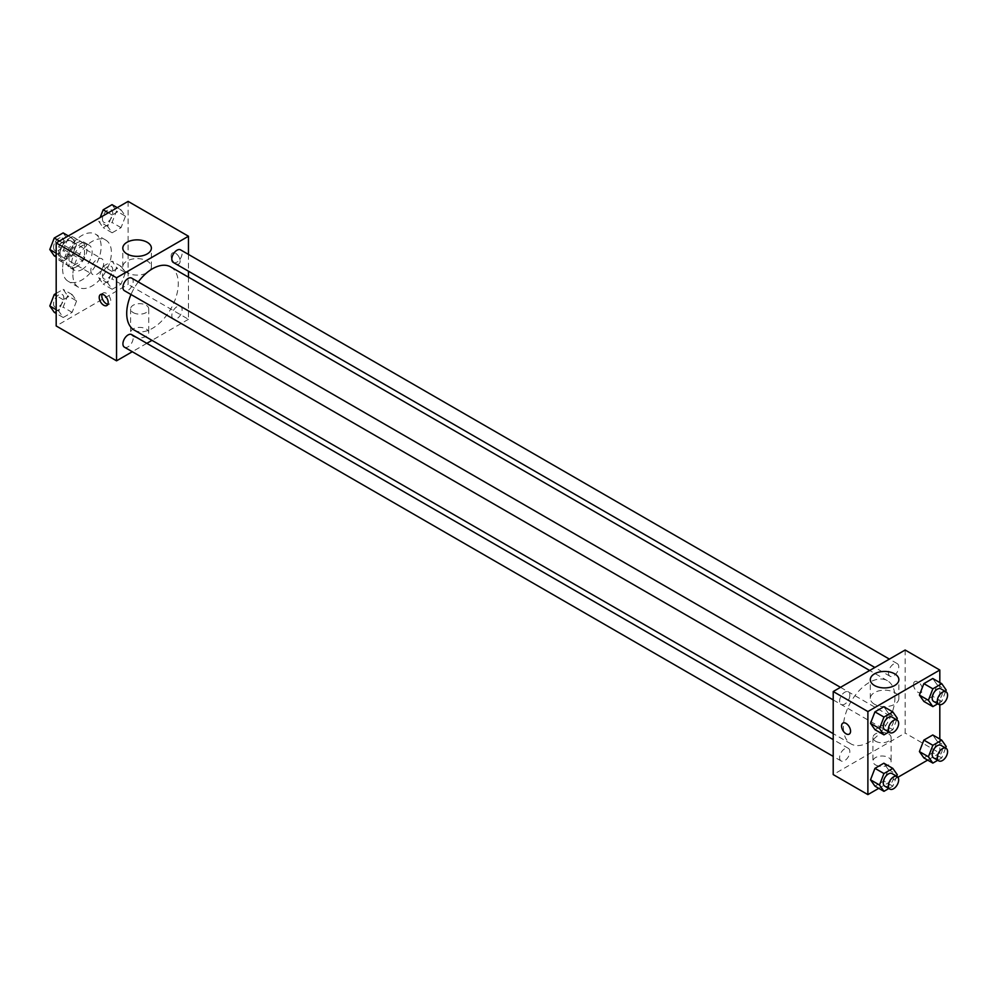 <?xml version="1.0" encoding="UTF-8"?>
<svg xmlns="http://www.w3.org/2000/svg" width="996" height="996" viewBox="0 0 996 996"><rect width="100%" height="100%" fill="white"/><g stroke="black" fill="none" stroke-linecap="round" stroke-linejoin="round"><path stroke-width="0.75" stroke-dasharray="4.98 3.74" d="M90.86 270.352A9.076 5.241 120 0 0 92.74 274.51A9.076 5.241 120 0 0 101.816 269.269A9.076 5.241 120 0 0 101.816 258.786A9.076 5.241 120 0 0 94.819 261.213A9.076 5.241 120 0 0 90.86 270.352M60.034 252.561A9.076 5.241 120 0 0 61.914 256.719A9.076 5.241 120 0 0 71.002 251.478A9.076 5.241 120 0 0 71.002 240.982A9.076 5.241 120 0 0 63.993 243.422A9.076 5.241 120 0 0 60.034 252.561M60.706 243.273L72.21 236.625A13.595 7.856 120 0 1 73.256 237.073A13.595 7.856 120 0 1 74.165 237.758L74.165 251.042A13.595 7.856 120 0 1 72.21 254.428L60.706 261.077A13.595 7.856 120 0 1 59.66 260.628A13.595 7.856 120 0 1 58.752 259.944L58.752 246.659A13.595 7.856 120 0 1 60.706 243.273L70.977 249.212L82.481 242.563L72.21 236.625M72.21 254.428L82.481 260.354L70.977 267.003L60.706 261.077M58.752 259.944L69.023 265.87L69.023 252.586L58.752 246.659M69.023 265.87A13.595 7.856 120 0 0 69.932 266.567A13.595 7.856 120 0 0 70.977 267.003M82.481 260.354A13.595 7.856 120 0 0 84.436 256.98L74.165 251.042M82.481 242.563A13.595 7.856 120 0 1 83.527 242.999A13.595 7.856 120 0 1 84.436 243.684L84.436 256.98M70.977 249.212A13.595 7.856 120 0 0 69.023 252.586M76.729 266.642A14.529 8.391 -60 0 1 69.471 267.364A14.529 8.391 -60 0 1 69.471 250.594A14.529 8.391 -60 0 1 84 242.202A14.529 8.391 -60 0 1 86.229 253.843A14.529 8.391 -60 0 1 76.729 266.642M81.871 269.617A14.529 8.391 120 0 0 91.358 256.806A14.529 8.391 120 0 0 89.13 245.165A14.529 8.391 120 0 0 77.937 249.062A14.529 8.391 120 0 0 71.588 263.679A14.529 8.391 120 0 0 74.6 270.327A14.529 8.391 120 0 0 81.871 269.617M84.436 243.684L74.165 237.758M62.599 268.87A27.241 15.724 120 0 0 68.251 281.345A27.241 15.724 120 0 0 95.492 265.608A27.241 15.724 120 0 0 95.492 234.147A27.241 15.724 120 0 0 74.501 241.455A27.241 15.724 120 0 0 62.599 268.87M72.882 274.809A27.241 15.724 120 0 0 78.522 287.271A27.241 15.724 120 0 0 105.763 271.547A27.241 15.724 120 0 0 105.763 240.086A27.241 15.724 120 0 0 84.772 247.382A27.241 15.724 120 0 0 72.882 274.809M125.496 272.667L121.051 284.134L112.15 289.263L107.705 282.939L112.15 271.472L121.051 266.33L125.496 272.667L121.051 284.134L112.15 289.263L107.705 282.939L112.15 271.472L121.051 266.33L125.496 272.667L116.507 267.476L112.05 278.942L103.161 284.072L98.704 277.747L103.161 266.281L112.05 261.139L116.507 267.476M125.496 216.182L121.051 227.648L112.15 232.79L107.705 226.466L112.15 214.999L121.051 209.857L125.496 216.182L121.051 227.648L112.15 232.79L107.705 226.466L112.15 214.999L121.051 209.857L125.496 216.182L116.507 211.003L112.05 222.469L103.161 227.598L98.704 221.274L100.16 217.526M128.111 201.391L128.111 284.445L56.187 325.966M76.592 300.904L72.135 312.371L63.234 317.5L58.789 311.175L63.234 299.709L72.135 294.567L76.592 300.904L72.135 312.371L63.234 317.5L58.789 311.175L63.234 299.709L72.135 294.567L76.592 300.904L67.591 295.712L63.146 307.179L54.245 312.308M76.592 244.418L72.135 255.897L63.234 261.027L58.789 254.702L63.234 243.236L72.135 238.094L76.592 244.418L72.135 255.897L63.234 261.027L58.789 254.702L63.234 243.236L72.135 238.094L76.592 244.418L67.591 239.239L63.146 250.706L54.245 255.835M188.468 277.174L188.468 319.293L128.111 284.445M188.468 319.293L152.002 340.358M146.823 343.334L132.294 351.725M133.24 336.349A9.076 5.241 0 0 0 143.138 337.482A9.076 5.241 0 0 0 148.74 332.639A9.076 5.241 0 0 0 139.664 327.398A9.076 5.241 0 0 0 130.588 332.639A9.076 5.241 0 0 0 133.24 336.349M134.273 330.124A36.479 21.053 120 0 0 170.739 309.059A36.479 21.053 120 0 0 170.739 266.94M138.27 281.918A36.479 21.053 120 0 0 130.999 294.505M188.468 254.428L188.468 271.211M173.329 262.471A7.271 4.196 120 0 0 180.6 258.275A7.271 4.196 120 0 0 180.6 249.884M171.822 315.62A7.271 4.196 120 0 0 173.329 318.944A7.271 4.196 120 0 0 180.6 314.748A7.271 4.196 120 0 0 180.6 306.357A7.271 4.196 120 0 0 174.997 308.299A7.271 4.196 120 0 0 171.822 315.62M124.425 347.181A7.271 4.196 120 0 0 131.684 342.985A7.271 4.196 120 0 0 131.684 334.594M131.684 278.121A7.271 4.196 -60 0 1 133.19 281.445A7.271 4.196 -60 0 1 130.015 288.753A7.271 4.196 -60 0 1 124.425 290.708M171.125 255.897A6.362 3.673 -120 0 0 173.902 262.297A6.362 3.673 -120 0 0 178.807 263.99A6.362 3.673 -120 0 0 178.807 256.657A6.362 3.673 -120 0 0 172.445 252.984A6.362 3.673 -120 0 0 171.125 255.897A6.362 3.673 -120 0 0 173.902 262.297A6.362 3.673 -120 0 0 178.807 264.002A6.362 3.673 -120 0 0 178.807 256.657A6.362 3.673 -120 0 0 172.445 252.984A6.362 3.673 -120 0 0 171.125 255.897M102.09 294.243A6.362 3.673 60 0 1 103.111 293.011A6.362 3.673 60 0 1 108.016 294.716A6.362 3.673 60 0 1 110.793 301.116A6.362 3.673 60 0 1 109.473 304.029A6.362 3.673 60 0 1 107.904 304.29M126.99 272.692A14.293 8.254 180 0 1 122.807 266.853A14.293 8.254 180 0 1 137.099 258.611A14.293 8.254 180 0 1 151.38 266.853A14.293 8.254 180 0 1 142.565 274.473A14.293 8.254 180 0 1 126.99 272.692M133.24 312.62A9.076 5.241 0 0 0 143.138 313.752A9.076 5.241 0 0 0 148.74 308.909A9.076 5.241 0 0 0 139.664 303.668A9.076 5.241 0 0 0 130.588 308.909A9.076 5.241 0 0 0 133.24 312.62M843.388 727.192A36.479 21.053 120 0 0 850.945 743.888A36.479 21.053 120 0 0 887.411 722.822A36.479 21.053 120 0 0 887.411 680.716A36.479 21.053 120 0 0 859.311 690.489A36.479 21.053 120 0 0 843.388 727.192M849.862 695.208A7.271 4.196 -60 0 1 846.687 702.529A7.271 4.196 -60 0 1 841.097 704.471A7.271 4.196 -60 0 1 841.097 696.08A7.271 4.196 -60 0 1 848.355 691.884A7.271 4.196 -60 0 1 849.862 695.208M888.494 729.383A7.271 4.196 120 0 0 890.001 732.707A7.271 4.196 120 0 0 897.272 728.512A7.271 4.196 120 0 0 897.272 720.12A7.271 4.196 120 0 0 891.669 722.075A7.271 4.196 120 0 0 888.494 729.383M839.591 757.62A7.271 4.196 120 0 0 841.097 760.944A7.271 4.196 120 0 0 848.355 756.748A7.271 4.196 120 0 0 848.355 748.357A7.271 4.196 120 0 0 842.765 750.312A7.271 4.196 120 0 0 839.591 757.62M888.494 672.91A7.271 4.196 120 0 0 890.001 676.234A7.271 4.196 120 0 0 897.272 672.039A7.271 4.196 120 0 0 897.272 663.647A7.271 4.196 120 0 0 891.669 665.602A7.271 4.196 120 0 0 888.494 672.91M905.14 650.015L905.14 733.056L833.216 774.589M939.813 739.044L939.813 753.088L905.14 733.056M939.813 753.088L927.662 760.097M897.944 777.254L878.758 788.334M875.596 764.953A9.076 5.241 0 0 0 885.494 766.086A9.076 5.241 0 0 0 891.109 761.243A9.076 5.241 0 0 0 882.02 756.001A9.076 5.241 0 0 0 872.944 761.243A9.076 5.241 0 0 0 875.596 764.953M937.211 684.825L932.766 678.5L937.211 684.825L932.766 696.291L923.865 701.433L932.766 696.291L937.211 684.825L946.2 690.016M888.295 769.535L883.85 763.21L888.295 769.535L883.85 781.001L874.949 786.143L883.85 781.001L888.295 769.535L897.296 774.726M939.813 682.571L939.813 704.732M937.211 741.298L932.766 734.973L937.211 741.298L932.766 752.764L923.865 757.906L932.766 752.764L937.211 741.298L946.2 746.49M888.295 713.061L883.85 706.737L888.295 713.061L883.85 724.528L874.949 729.67L883.85 724.528L888.295 713.061L897.296 718.253M913.494 684.489A6.362 3.673 -120 0 0 916.27 690.888A6.362 3.673 -120 0 0 921.163 692.593A6.362 3.673 -120 0 0 921.163 685.248A6.362 3.673 -120 0 0 914.801 681.575A6.362 3.673 -120 0 0 913.494 684.489M842.89 723.108L842.877 723.108A6.362 3.673 60 0 1 847.783 724.802A6.362 3.673 60 0 1 850.559 731.201A6.362 3.673 60 0 1 849.239 734.114L849.239 734.114M913.481 684.489A6.362 3.673 -120 0 0 916.258 690.888A6.362 3.673 -120 0 0 921.163 692.593A6.362 3.673 -120 0 0 921.163 685.248A6.362 3.673 -120 0 0 914.801 681.588A6.362 3.673 -120 0 0 913.481 684.489M874.488 704.247A14.293 8.254 180 0 1 870.305 698.42A14.293 8.254 180 0 1 884.597 690.166A14.293 8.254 180 0 1 898.878 698.42A14.293 8.254 180 0 1 890.063 706.04A14.293 8.254 180 0 1 874.488 704.247M875.596 741.223A9.076 5.241 0 0 0 885.494 742.356A9.076 5.241 0 0 0 891.109 737.513A9.076 5.241 0 0 0 882.02 732.272A9.076 5.241 0 0 0 872.944 737.513A9.076 5.241 0 0 0 875.596 741.223M896.699 719.797L892.839 729.719L888.83 732.035M884.759 729.682A7.271 4.196 120 0 0 892.03 725.486A7.271 4.196 120 0 0 892.03 717.095M892.839 729.719L883.85 724.528M945.602 691.56L941.755 701.483L937.746 703.798M933.663 701.445A7.271 4.196 120 0 0 940.934 697.25A7.271 4.196 120 0 0 940.934 688.859M941.755 701.483L932.766 696.291M896.699 776.27L892.839 786.193L888.83 788.508M884.759 786.155A7.271 4.196 120 0 0 892.03 781.96A7.271 4.196 120 0 0 892.03 773.568M892.839 786.193L883.85 781.001M945.602 748.033L941.755 757.956L937.746 760.272M933.663 757.919A7.271 4.196 120 0 0 940.934 753.723A7.271 4.196 120 0 0 940.934 745.332M941.755 757.956L932.766 752.764M63.146 232.902L67.591 239.239M53.56 247.332A7.271 4.196 120 0 0 55.066 250.668A7.271 4.196 120 0 0 62.337 246.473A7.271 4.196 120 0 0 62.337 238.081A7.271 4.196 120 0 0 56.735 240.024A7.271 4.196 120 0 0 53.56 247.332A7.271 4.196 120 0 0 55.029 250.643A7.271 4.196 120 0 0 62.287 246.448A7.271 4.196 120 0 0 62.287 238.056A7.271 4.196 120 0 0 56.697 239.999A7.271 4.196 120 0 0 53.523 247.319M72.135 255.897L63.146 250.706M63.234 261.027L56.187 256.956M58.789 254.702L56.187 253.196M63.234 243.236L59.436 241.032M72.135 238.094L68.338 235.903M112.05 204.666L116.507 211.003M102.464 219.095A7.271 4.196 120 0 0 103.97 222.432A7.271 4.196 120 0 0 111.241 218.236A7.271 4.196 120 0 0 111.241 209.845A7.271 4.196 120 0 0 105.638 211.787A7.271 4.196 120 0 0 102.464 219.095M121.051 227.648L112.05 222.469M112.15 232.79L103.161 227.598M107.705 226.466L98.704 221.274M112.15 214.999L108.352 212.795M121.051 209.857L117.242 207.666M102.426 219.083A7.271 4.196 120 0 0 103.933 222.407A7.271 4.196 120 0 0 111.203 218.211A7.271 4.196 120 0 0 111.203 209.82A7.271 4.196 120 0 0 105.601 211.762A7.271 4.196 120 0 0 102.426 219.083M56.187 293.397L63.146 289.375L67.591 295.712M53.56 303.817A7.271 4.196 120 0 0 55.066 307.142A7.271 4.196 120 0 0 62.337 302.946A7.271 4.196 120 0 0 62.337 294.555A7.271 4.196 120 0 0 56.735 296.497A7.271 4.196 120 0 0 53.56 303.817M72.135 312.371L63.146 307.179M63.234 317.5L56.187 313.429M58.789 311.175L56.187 309.669M63.234 299.709L56.187 295.638M72.135 294.567L63.146 289.375M53.523 303.792A7.271 4.196 120 0 0 55.029 307.117A7.271 4.196 120 0 0 62.287 302.921A7.271 4.196 120 0 0 62.287 294.53A7.271 4.196 120 0 0 56.697 296.472A7.271 4.196 120 0 0 53.523 303.792M102.464 275.581A7.271 4.196 120 0 0 103.97 278.905A7.271 4.196 120 0 0 111.241 274.709A7.271 4.196 120 0 0 111.241 266.318A7.271 4.196 120 0 0 105.638 268.26A7.271 4.196 120 0 0 102.464 275.581M121.051 284.134L112.05 278.942M112.15 289.263L103.161 284.072M107.705 282.939L98.704 277.747M112.15 271.472L103.161 266.281M121.051 266.33L112.05 261.139M102.426 275.556A7.271 4.196 120 0 0 103.933 278.88A7.271 4.196 120 0 0 111.203 274.684A7.271 4.196 120 0 0 111.203 266.293A7.271 4.196 120 0 0 105.601 268.235A7.271 4.196 120 0 0 102.426 275.556M61.914 256.719L92.74 274.51M71.002 240.982L101.816 258.786M89.13 245.165L84 242.202M74.6 270.327L69.471 267.364M83.527 242.999L73.256 237.073M69.932 266.567L59.66 260.628M105.763 240.086L95.492 234.147M78.522 287.271L68.251 281.345M103.111 293.011L100.521 294.505M109.473 304.029L106.883 305.523M151.38 266.853L151.38 248.104M122.807 266.853L122.807 248.104M130.588 308.909L130.588 332.639M148.74 308.909L148.74 332.639M887.411 680.716L869.695 670.482M850.945 743.888L833.216 733.654M833.216 699.927L841.097 704.471M840.487 687.34L848.355 691.884M897.272 720.12L180.6 306.357M890.001 732.707L173.329 318.944M848.355 748.357L833.216 739.617M841.097 760.944L833.216 756.4M897.272 663.647L889.391 659.103M890.001 676.234L874.862 667.494M898.878 698.42L898.878 679.67M870.305 698.42L870.305 679.67M872.944 737.513L872.944 761.243M891.109 737.513L891.109 761.243"/><path stroke-width="1.49" d="M132.294 351.725L116.544 360.826L56.187 325.966L56.187 242.912L128.111 201.391L188.468 236.239L188.468 254.428M152.002 340.358L146.823 343.334M130.999 294.505A36.479 21.053 120 0 0 126.716 313.416A36.479 21.053 120 0 0 134.273 330.124L833.216 733.654M869.695 670.482L170.739 266.94A36.479 21.053 120 0 0 138.27 281.918M188.468 271.211L188.468 277.174M116.544 360.826L116.544 277.772L188.468 236.239M889.391 659.103L180.6 249.884A7.271 4.196 120 0 0 174.997 251.826A7.271 4.196 120 0 0 171.822 259.147A7.271 4.196 120 0 0 173.329 262.471L874.862 667.494M833.216 739.617L131.684 334.594A7.271 4.196 120 0 0 126.094 336.548A7.271 4.196 120 0 0 122.919 343.857A7.271 4.196 120 0 0 124.425 347.181L833.216 756.4M833.216 699.927L124.425 290.708A7.271 4.196 -60 0 1 124.425 282.316A7.271 4.196 -60 0 1 131.684 278.121L840.487 687.34M116.544 277.772L56.187 242.912M126.99 253.943A14.293 8.254 180 0 1 122.807 248.104A14.293 8.254 180 0 1 137.099 239.862A14.293 8.254 180 0 1 151.38 248.104A14.293 8.254 180 0 1 142.565 255.723A14.293 8.254 180 0 1 126.99 253.943M108.203 302.61A6.362 3.673 60 0 1 106.883 305.523A6.362 3.673 60 0 1 100.521 301.85A6.362 3.673 60 0 1 100.521 294.505A6.362 3.673 60 0 1 105.427 296.21A6.362 3.673 60 0 1 108.203 302.61M107.904 304.29A6.362 3.673 60 0 1 103.111 300.356A6.362 3.673 60 0 1 102.09 294.243M878.758 788.334L867.89 794.609L833.216 774.589L833.216 691.535L905.14 650.015L939.813 670.034L939.813 682.571M927.662 760.097L897.944 777.254M923.865 701.433L919.408 695.096L923.865 683.63L932.766 678.5L923.865 683.63L919.408 695.096L923.865 701.433L932.854 706.625L928.409 700.288L932.854 688.821L941.755 683.692L946.2 690.016L945.602 691.56M874.949 786.143L870.504 779.818L874.949 768.352L883.85 763.21L874.949 768.352L870.504 779.818L874.949 786.143L883.95 791.334L879.493 784.997L883.95 773.531L892.839 768.402L897.296 774.726L896.699 776.27M939.813 704.732L939.813 739.044M867.89 794.609L867.89 711.555L939.813 670.034M923.865 757.906L919.408 751.582L923.865 740.103L932.766 734.973L923.865 740.103L919.408 751.582L923.865 757.906L932.854 763.098L928.409 756.761L932.854 745.294L941.755 740.165L946.2 746.49L945.602 748.033M874.949 729.67L870.504 723.333L874.949 711.866L883.85 706.737L874.949 711.866L870.504 723.333L874.949 729.67L883.95 734.861L879.493 728.524L883.95 717.058L892.839 711.928L897.296 718.253L896.699 719.797M867.89 711.555L833.216 691.535M874.488 685.509A14.293 8.254 180 0 1 870.305 679.67A14.293 8.254 180 0 1 884.597 671.428A14.293 8.254 180 0 1 898.878 679.67A14.293 8.254 180 0 1 890.063 687.29A14.293 8.254 180 0 1 874.488 685.509M850.559 731.201A6.362 3.673 60 0 1 849.239 734.114A6.362 3.673 60 0 1 842.877 730.442A6.362 3.673 60 0 1 842.877 723.108A6.362 3.673 60 0 1 847.783 724.814A6.362 3.673 60 0 1 850.559 731.201M849.239 734.114A6.362 3.673 60 0 1 842.89 730.442A6.362 3.673 60 0 1 842.89 723.108M888.83 732.035L883.95 734.861M897.159 720.071L892.03 717.095A7.271 4.196 120 0 0 886.428 719.05A7.271 4.196 120 0 0 883.253 726.358A7.271 4.196 120 0 0 884.759 729.682L889.901 732.645A7.271 4.196 120 0 0 897.159 728.45A7.271 4.196 120 0 0 897.159 720.071A7.271 4.196 120 0 0 891.569 722.013A7.271 4.196 120 0 0 888.395 729.321A7.271 4.196 120 0 0 889.901 732.645M879.493 728.524L870.504 723.333M883.95 717.058L874.949 711.866M892.839 711.928L883.85 706.737M937.746 703.798L932.854 706.625M946.076 691.834L940.934 688.859A7.271 4.196 120 0 0 935.331 690.813A7.271 4.196 120 0 0 932.169 698.121A7.271 4.196 120 0 0 933.663 701.445L938.805 704.409A7.271 4.196 120 0 0 946.076 700.213A7.271 4.196 120 0 0 946.076 691.834A7.271 4.196 120 0 0 940.473 693.776A7.271 4.196 120 0 0 937.298 701.084A7.271 4.196 120 0 0 938.805 704.409M928.409 700.288L919.408 695.096M932.854 688.821L923.865 683.63M941.755 683.692L932.766 678.5M888.83 788.508L883.95 791.334M897.159 776.544L892.03 773.568A7.271 4.196 120 0 0 886.428 775.523A7.271 4.196 120 0 0 883.253 782.831A7.271 4.196 120 0 0 884.759 786.155L889.901 789.118A7.271 4.196 120 0 0 897.159 784.935A7.271 4.196 120 0 0 897.159 776.544A7.271 4.196 120 0 0 891.569 778.486A7.271 4.196 120 0 0 888.395 785.794A7.271 4.196 120 0 0 889.901 789.118M879.493 784.997L870.504 779.818M883.95 773.531L874.949 768.352M892.839 768.402L883.85 763.21M937.746 760.272L932.854 763.098M946.076 748.307L940.934 745.332A7.271 4.196 120 0 0 935.331 747.286A7.271 4.196 120 0 0 932.169 754.595A7.271 4.196 120 0 0 933.663 757.919L938.805 760.882A7.271 4.196 120 0 0 946.076 756.699A7.271 4.196 120 0 0 946.076 748.307A7.271 4.196 120 0 0 940.473 750.249A7.271 4.196 120 0 0 937.298 757.558A7.271 4.196 120 0 0 938.805 760.882M928.409 756.761L919.408 751.582M932.854 745.294L923.865 740.103M941.755 740.165L932.766 734.973M56.187 256.956L54.245 255.835L49.8 249.51L54.245 238.044L63.146 232.902L68.338 235.903M56.187 253.196L49.8 249.51M59.436 241.032L54.245 238.044M100.16 217.526L103.161 209.807L112.05 204.666L117.242 207.666M108.352 212.795L103.161 209.807M56.187 313.429L54.245 312.308L49.8 305.984L54.245 294.517L56.187 293.397M56.187 309.669L49.8 305.984M56.187 295.638L54.245 294.517"/></g></svg>
